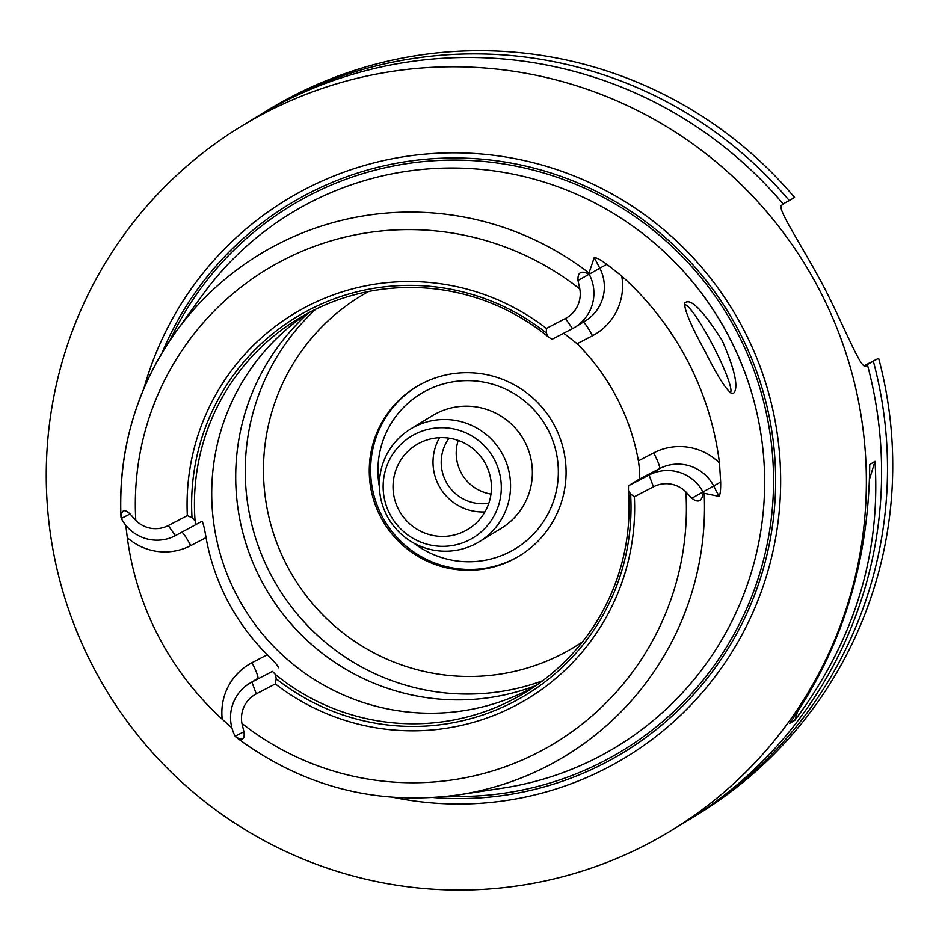 <?xml version="1.0" encoding="UTF-8"?>
<svg xmlns="http://www.w3.org/2000/svg" width="939" height="939" viewBox="0 0 939 939"><rect width="100%" height="100%" fill="white"/><g stroke="black" fill="none" stroke-linecap="round" stroke-linejoin="round"><path stroke-width="1.41" d="M484.9 511.943A49.509 49.098 58.6 0 1 439.546 437.691M488.808 503.281A41.257 40.917 58.6 0 1 449.042 438.161M490.98 494.078A41.257 40.917 58.6 0 1 458.22 440.438M267.65 110.227A412.561 409.111 58.6 0 1 794.523 197.39L789.288 200.582A412.561 409.111 58.6 0 0 262.427 113.419L267.65 110.227M864.115 365.811L878.622 358.252A412.561 409.111 58.6 0 1 697.7 814.418L692.466 817.611A412.561 409.111 58.6 0 1 689.508 819.407M536.122 685.47A221.956 220.102 58.6 0 1 268.472 593.131A221.956 220.102 58.6 0 1 308.579 312.851M733.418 393.441L731.54 393.441C725.894 389.556 716.95 375.295 704.708 350.67C691.257 326.185 684.543 310.41 684.578 303.32C689.872 297.158 702.407 309.541 722.161 340.446C735.143 370.353 738.899 388.018 733.418 393.441M730.19 392.678A49.509 6.373 62.5 0 0 730.319 392.619A49.509 6.373 62.5 0 0 713.077 345.775A49.509 6.373 62.5 0 0 684.543 304.823A49.509 6.373 62.5 0 0 684.425 304.893M551.991 339.331L548.094 336.749L546.428 333.016L546.381 328.427L565.454 318.485A27.888 27.654 -121.4 0 0 579.797 288.942L578.001 280.479C577.532 272.181 581.253 270.115 589.187 274.258L589.305 274.47A40.271 39.931 58.6 0 1 572.544 328.615L551.991 339.331M534.244 686.761A218.658 216.827 58.6 0 1 530.335 688.85A218.658 216.827 58.6 0 1 242.837 606.171A218.658 216.827 58.6 0 1 306.572 313.943M628.449 490.451L628.52 485.721L649.072 475.005A40.271 39.931 58.6 0 1 703.135 492.224L703.252 492.447C702.161 501.379 698.358 503.316 691.843 498.233L685.916 491.942A27.888 27.654 -121.4 0 0 653.45 486.801L634.377 496.743L630.597 494.02L628.449 490.451A218.658 216.827 58.6 0 1 525.734 692.231A218.658 216.827 58.6 0 1 513.07 699.391A218.658 216.827 58.6 0 1 275.444 674.495L276.207 678.791L275.338 683.932L256.277 693.874A27.888 27.654 -121.4 0 0 241.933 723.417L243.929 731.751C245.079 739.639 242.192 741.2 235.266 736.434L235.149 736.211A40.271 39.931 58.6 0 1 251.898 682.078L272.463 671.362L275.444 674.495M256.277 693.874L251.898 682.078L272.463 671.362M278.367 667.746C278.413 666.326 274.716 661.995 267.286 654.753L251.981 662.734A56.774 56.293 -121.4 0 0 222.25 719.251L231.898 727.878M181.955 532.249A16.503 2.124 -117.5 0 1 190.746 545.594L206.052 537.613A218.658 216.827 -121.4 0 0 267.286 654.753M206.052 537.613C204.35 527.401 202.941 521.978 201.838 521.356L175.37 535.688A40.271 39.931 58.6 0 1 121.307 518.469L121.201 518.246C121.284 509.924 124.241 508.504 130.087 513.997L135.803 520.417A27.888 27.654 -121.4 0 0 168.281 525.547L187.342 515.617L192.037 517.776L195.089 520.793L195.934 524.971M195.089 520.793A218.658 216.827 58.6 0 1 297.804 319.014A218.658 216.827 58.6 0 1 548.094 336.749M563.74 333.204L577.156 343.733L592.462 335.751A56.774 56.293 -121.4 0 0 621.735 276.054L606.84 264.27C600.549 259.786 596.347 257.544 594.234 257.544L599.751 268.096A40.271 39.931 58.6 0 1 585.337 320.915L574.879 327.3M653.45 486.801L649.072 475.005L659.53 468.62A16.503 2.124 62.5 0 0 653.697 452.891L638.391 460.861A218.658 216.827 -121.4 0 0 577.156 343.733M638.391 460.861C639.917 471.19 640.116 477.352 638.978 479.336L659.53 468.62A40.271 39.931 58.6 0 1 713.593 485.839L719.11 496.391L704.168 493.28L703.252 492.447M628.52 485.721L638.978 479.336M192.037 517.776A221.041 219.186 58.6 0 1 308.908 310.023A221.041 219.186 58.6 0 1 546.428 333.016M187.342 515.617A225.16 223.282 58.6 0 1 306.548 306.642A225.16 223.282 58.6 0 1 546.381 328.427M121.002 516.966L121.201 518.246L121.002 516.966A293.707 291.243 58.6 0 1 175.781 331.995A293.707 291.243 58.6 0 1 588.999 272.979L594.234 257.544M589.187 274.258L588.999 272.979M630.597 494.02A221.041 219.186 58.6 0 1 513.715 701.785A221.041 219.186 58.6 0 1 276.207 678.791M634.377 496.743A225.16 223.282 58.6 0 1 515.171 705.717A225.16 223.282 58.6 0 1 275.338 683.932M719.11 496.391C720.248 494.56 720.776 489.759 720.671 482.024L719.485 463.033A56.774 56.293 -121.4 0 0 653.697 452.891M621.735 276.054A299.107 296.607 58.6 0 1 719.485 463.033M125.803 525.288L127.305 537.648A56.774 56.293 -121.4 0 0 190.746 545.594M222.25 719.251A297.041 294.564 58.6 0 1 127.305 537.648M120.99 517.213C118.326 449.112 136.601 387.373 175.781 331.995L202.061 295.597A312.511 309.905 58.6 0 1 688.463 277.017A312.511 309.905 58.6 0 1 598.824 756.752A312.511 309.905 58.6 0 1 502.834 788.103L458.443 794.864A293.707 291.243 58.6 0 0 548.658 765.391A293.707 291.243 58.6 0 0 704.168 493.28M789.64 723.417C842.048 648.462 868.739 562.179 869.737 464.57L875.007 461.342C880.759 554.832 854.067 641.114 794.91 720.201L789.64 723.417M875.007 461.342L869.502 479.136M797.399 712.161L794.91 720.201M259.481 115.239A412.561 409.111 58.6 0 1 262.427 113.419M783.103 203.845L789.288 200.582M647.441 844.02A412.561 409.111 58.6 0 1 100.144 679.719A412.561 409.111 58.6 0 1 241.288 126.319A412.561 409.111 58.6 0 1 805.462 265.197A412.561 409.111 58.6 0 1 671.338 830.522A412.561 409.111 58.6 0 1 647.441 844.02M865.242 366.198L867.483 365.048A412.561 409.111 58.6 0 1 686.562 821.226L671.338 830.522M867.483 365.048L865.805 366.069M865.735 366.104L865.887 366.022C861.309 370.001 847.189 333.357 827.388 293.86A412.561 409.111 -121.4 0 0 819.747 279.235C798.62 240.454 776.26 207.319 781.788 205.16L783.384 204.186A412.561 409.111 58.6 0 0 256.523 117.023L241.288 126.319M878.622 358.252L864.608 366.069M465.157 530.899A49.509 49.098 58.6 0 1 399.486 511.18A49.509 49.098 58.6 0 1 416.423 444.769A49.509 49.098 58.6 0 1 484.125 461.436A49.509 49.098 58.6 0 1 465.157 530.899M469.758 539.702A59.45 58.946 58.6 0 1 383.182 484.289A59.45 58.946 58.6 0 1 473.726 437.081A59.45 58.946 58.6 0 1 469.758 539.702M475.533 543.857A66.012 65.46 58.6 0 1 387.96 517.565A66.012 65.46 58.6 0 1 410.543 429.029A66.012 65.46 58.6 0 1 500.816 451.248A66.012 65.46 58.6 0 1 475.533 543.857M410.543 429.029L432.363 415.707A66.012 65.46 58.6 0 1 522.636 437.926A66.012 65.46 58.6 0 1 501.168 528.375L479.348 541.697M379.368 486.707A90.766 90.003 58.6 0 1 443.091 384.016A90.766 90.003 58.6 0 1 551.803 437.985A90.766 90.003 58.6 0 1 510.182 551.639A90.766 90.003 58.6 0 1 413.806 543.094M519.96 555.571A99.018 98.184 58.6 0 1 514.912 558.4A99.018 98.184 58.6 0 1 383.758 519.314A99.018 98.184 58.6 0 1 416.752 386.563M513.551 559.221A99.018 98.184 58.6 0 1 382.196 519.795A99.018 98.184 58.6 0 1 416.071 386.974A99.018 98.184 58.6 0 1 551.475 420.308A99.018 98.184 58.6 0 1 519.279 555.982A99.018 98.184 58.6 0 1 513.551 559.221M162.071 352.818A321.032 318.344 58.6 0 1 671.831 243.436A321.032 318.344 58.6 0 1 605.315 762.738A321.032 318.344 58.6 0 1 433.654 797.551M143.902 388.535A326.338 323.603 58.6 0 1 660.023 226.592A326.338 323.603 58.6 0 1 607.498 767.609A326.338 323.603 58.6 0 1 393.594 797.399M873.387 361.445A412.561 409.111 58.6 0 1 692.466 817.611M565.454 318.485L572.544 328.615M578.001 280.479L606.84 264.27M691.843 498.233L720.671 482.024M685.916 491.942A277.216 274.904 58.6 0 1 539.291 751.846A277.216 274.904 58.6 0 1 241.933 723.417M130.087 513.997L121.307 518.469M168.281 525.547L175.37 535.688M135.803 520.417A277.216 274.904 58.6 0 1 282.428 260.514A277.216 274.904 58.6 0 1 579.797 288.942M243.929 731.751L235.149 736.211M249.574 683.392L255.478 679.789A40.271 39.931 58.6 0 1 257.814 678.463A16.503 2.124 62.5 0 0 251.981 662.734M583.236 322.194A16.503 2.124 -117.5 0 1 592.462 335.751M582.556 641.818A205.453 203.74 58.6 0 1 562.86 653.556A205.453 203.74 58.6 0 1 288.05 567.626A205.453 203.74 58.6 0 1 368.616 291.489M542.636 680.775A221.956 220.102 58.6 0 1 278.014 587.309A221.956 220.102 58.6 0 1 315.727 309.201M662.734 250.443A310.656 308.062 58.6 0 1 753.407 398.911M169.771 340.646A318.908 316.243 58.6 0 1 675.599 249.891A318.908 316.243 58.6 0 1 604.329 760.86A318.908 316.243 58.6 0 1 448.009 796.26M235.935 737.138C302.475 786.729 376.645 805.967 458.443 794.864"/></g></svg>
